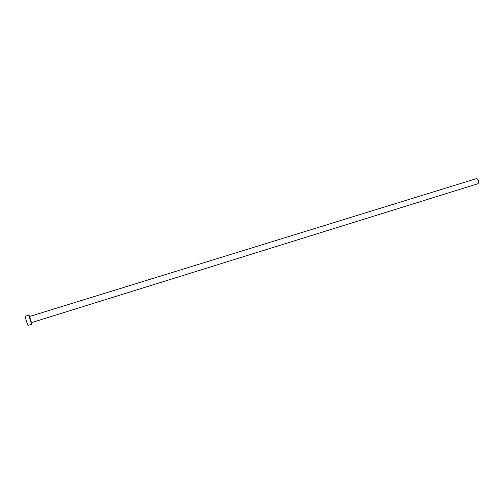 <?xml version="1.0" encoding="UTF-8"?>
<svg xmlns="http://www.w3.org/2000/svg" width="504" height="504" viewBox="0 0 504 504"><rect width="100%" height="100%" fill="white"/><g stroke="black" fill="none" stroke-linecap="round" stroke-linejoin="round"><path stroke-width="0.76" d="M476.211 178.731L476.595 178.618C478.813 179.997 479.266 181.705 477.968 183.721L31.456 322.654L29.604 316.588M29.66 316.537L28.967 315.132C28.797 315.712 31.576 324.563 31.821 324.211L31.544 322.629M28.986 315.076L25.2 316.291C25.005 316.884 27.789 325.741 28.06 325.382L31.821 324.211M31.393 322.661L29.415 316.537L476.4 178.649M29.503 316.606C29.799 318.717 30.454 320.733 31.456 322.654"/></g></svg>
